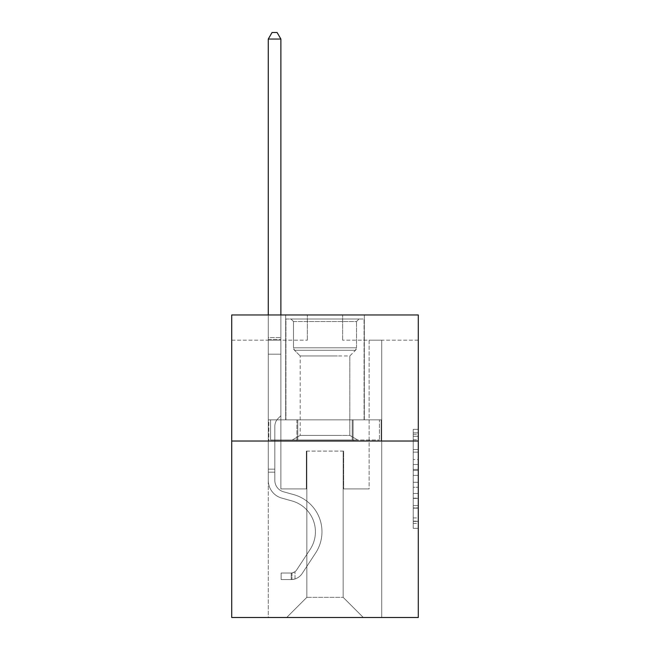 <?xml version="1.0" encoding="UTF-8"?>
<svg xmlns="http://www.w3.org/2000/svg" width="650" height="650" viewBox="0 0 650 650"><rect width="100%" height="100%" fill="white"/><g stroke="black" fill="none" stroke-linecap="round" stroke-linejoin="round"><path stroke-width="0.49" stroke-dasharray="3.25 2.44" d="M413.238 459.534L413.238 475.378L418.283 475.378L418.283 523.38L418.283 434.298L418.283 475.378L413.238 475.378L413.238 432.811L413.238 528.328L413.238 429.349L413.238 521.406L418.283 521.406L413.238 521.406L418.283 521.406L413.238 521.406L413.238 505.562L413.238 528.328L418.283 528.328L418.283 429.349L418.283 521.154L418.283 482.3L413.238 482.3L418.283 482.3L418.283 505.562L418.283 436.272L413.238 436.272L418.283 436.272L418.283 528.328L418.283 434.298L418.283 528.328L413.238 528.328L413.238 429.349L418.283 429.349L418.283 434.298L418.283 429.349L418.283 434.298L418.283 429.349L418.283 432.811L418.283 429.349L413.238 429.349L413.238 436.272L418.283 436.272L413.238 436.272L413.238 459.534L418.283 459.534M364.333 314.966L364.333 419.843L285.667 419.843L364.333 419.843L285.667 419.843L364.333 419.843L364.333 314.966L285.667 314.966L285.667 419.843L285.667 314.966L364.333 314.966M418.283 469.438L418.283 464.482L418.283 469.438L413.238 469.438L413.238 449.516L413.238 508.162L413.238 493.439L418.283 493.439L413.238 493.439L413.238 528.328L418.283 528.328L413.238 528.328L418.283 528.328L413.238 528.328L413.238 429.349L418.283 429.349L413.238 429.349L418.283 429.349L413.238 429.349L413.238 469.438L418.283 469.438M418.283 441.025L418.283 617.5L231.717 617.5L231.717 441.025L418.283 441.025L418.283 314.966L342.648 314.966L418.283 314.966L418.283 340.178L418.283 314.966L231.717 314.966L307.352 314.966L231.717 314.966L231.717 441.025L418.283 441.025L231.717 441.025M268.271 617.5L381.729 617.5L381.729 340.178L369.119 340.178L381.729 340.178L369.119 340.178L381.729 340.178L369.119 340.178L381.729 340.178L369.119 340.178L381.729 340.178L369.119 340.178L381.729 340.178L369.119 340.178L381.729 340.178L369.119 340.178L381.729 340.178L369.119 340.178L381.729 340.178L369.119 340.178L381.729 340.178L369.119 340.178L381.729 340.178L369.119 340.178L381.729 340.178L369.119 340.178L381.729 340.178L369.119 340.178L381.729 340.178L369.119 340.178L381.729 340.178L381.729 617.5L381.729 340.178L381.729 617.5L381.729 340.178L381.729 617.5L381.729 340.178L381.729 617.5L381.729 340.178L381.729 617.5L381.729 340.178L381.729 617.5L381.729 340.178L381.729 617.5L381.729 340.178L381.729 617.5L381.729 340.178L381.729 617.5L381.729 340.178L381.729 617.5L381.729 340.178L381.729 617.5L381.729 340.178L381.729 617.5L381.729 340.178L381.729 617.5L381.729 340.178L381.729 617.5L268.271 617.5L286.683 617.5L268.271 617.5L286.683 617.5L268.271 617.5L286.683 617.5L268.271 617.5L286.683 617.5L268.271 617.5L286.683 617.5L268.271 617.5L286.683 617.5L268.271 617.5L286.683 617.5L268.271 617.5L286.683 617.5L268.271 617.5L286.683 617.5L268.271 617.5L286.683 617.5L268.271 617.5L286.683 617.5L268.271 617.5L286.683 617.5L268.271 617.5L286.683 617.5L268.271 617.5L268.271 340.178L280.881 340.178L268.271 340.178L280.881 340.178L268.271 340.178L280.881 340.178L268.271 340.178L280.881 340.178L268.271 340.178L280.881 340.178L268.271 340.178L280.881 340.178L268.271 340.178L280.881 340.178L268.271 340.178L280.881 340.178L268.271 340.178L280.881 340.178L268.271 340.178L280.881 340.178L268.271 340.178L280.881 340.178L268.271 340.178L280.881 340.178L268.271 340.178L280.881 340.178L268.271 340.178L280.881 340.178L268.271 340.178L268.271 617.5M418.283 340.178L342.648 340.178L418.283 340.178M231.717 340.178L307.352 340.178L231.717 340.178L231.717 314.966L231.717 340.178M306.849 597.334L306.849 451.108L306.849 597.334L306.849 451.108L343.151 451.108L343.151 597.334L306.849 597.334L286.683 617.5L306.849 597.334L306.849 451.108L306.849 597.334L306.849 451.108L306.345 451.108L306.345 488.922L280.881 488.922L280.881 340.178L280.881 488.922L280.881 340.178L280.881 488.922L280.881 340.178L280.881 488.922L280.881 340.178L280.881 488.922L280.881 340.178L280.881 488.922L280.881 340.178L280.881 488.922L280.881 340.178L280.881 488.922L280.881 340.178L280.881 488.922L280.881 340.178L280.881 488.922L280.881 340.178L280.881 488.922L280.881 340.178L280.881 488.922L280.881 340.178L280.881 488.922L280.881 340.178L280.881 488.922L280.881 340.178L280.881 488.922L306.345 488.922L280.881 488.922L306.345 488.922L280.881 488.922L306.345 488.922L280.881 488.922L306.345 488.922L280.881 488.922L306.345 488.922L280.881 488.922L306.345 488.922L280.881 488.922L306.345 488.922L280.881 488.922L306.345 488.922L280.881 488.922L306.345 488.922L280.881 488.922L306.345 488.922L280.881 488.922L306.345 488.922L280.881 488.922L306.345 488.922L280.881 488.922L306.345 488.922L280.881 488.922L306.345 488.922L306.345 451.108L306.345 488.922L306.345 451.108L306.345 488.922L306.345 451.108L306.345 488.922L306.345 451.108L306.345 488.922L306.345 451.108L306.345 488.922L306.345 451.108L306.345 488.922L306.345 451.108L306.345 488.922L306.345 451.108L306.345 488.922L306.345 451.108L306.345 488.922L306.345 451.108L306.345 488.922L306.345 451.108L306.345 488.922L306.345 451.108L306.345 488.922L306.345 451.108L306.345 488.922L306.345 451.108L306.849 451.108L306.345 451.108L306.849 451.108L306.345 451.108L306.849 451.108L306.345 451.108L306.849 451.108L306.345 451.108L306.849 451.108L306.345 451.108L306.849 451.108L306.345 451.108L306.849 451.108L306.345 451.108L306.849 451.108L306.345 451.108L306.849 451.108L306.345 451.108L306.849 451.108L306.345 451.108L306.849 451.108L306.345 451.108L306.849 451.108L306.345 451.108L306.849 451.108L306.345 451.108L306.849 451.108L306.849 597.334L286.683 617.5L306.849 597.334L306.849 451.108L306.849 597.334L286.683 617.5L306.849 597.334L306.849 451.108L306.849 597.334L286.683 617.5L306.849 597.334L306.849 451.108L306.849 597.334L286.683 617.5L306.849 597.334L306.849 451.108L306.849 597.334L286.683 617.5L306.849 597.334L306.849 451.108L306.849 597.334L286.683 617.5L306.849 597.334L306.849 451.108L306.849 597.334L286.683 617.5L306.849 597.334L306.849 451.108L306.849 597.334L286.683 617.5L306.849 597.334L306.849 451.108L306.849 597.334L286.683 617.5L306.849 597.334L306.849 451.108L306.849 597.334L286.683 617.5L306.849 597.334L306.849 451.108L306.849 597.334L286.683 617.5L306.849 597.334L306.849 451.108L306.849 597.334L286.683 617.5L306.849 597.334L286.683 617.5L306.849 597.334L343.151 597.334L343.151 451.108L343.151 597.334L363.317 617.5L343.151 597.334L343.151 451.108L343.151 597.334L363.317 617.5L343.151 597.334L343.151 451.108L343.151 597.334L363.317 617.5L343.151 597.334L343.151 451.108L343.151 597.334L363.317 617.5L343.151 597.334L343.151 451.108L343.151 597.334L363.317 617.5L343.151 597.334L343.151 451.108L343.151 597.334L363.317 617.5L343.151 597.334L343.151 451.108L343.151 597.334L363.317 617.5L343.151 597.334L343.151 451.108L343.151 597.334L363.317 617.5L343.151 597.334L343.151 451.108L343.151 597.334L363.317 617.5L343.151 597.334L343.151 451.108L343.151 597.334L363.317 617.5L343.151 597.334L343.151 451.108L343.151 597.334L363.317 617.5L343.151 597.334L343.151 451.108L343.151 597.334L363.317 617.5L343.151 597.334L343.151 451.108L343.151 597.334L363.317 617.5L343.151 597.334L343.151 451.108L343.151 597.334L363.317 617.5L343.151 597.334L343.151 451.108L306.849 451.108L306.849 597.334L286.683 617.5L306.849 597.334M343.655 451.108L343.151 451.108L343.655 451.108L343.151 451.108L343.655 451.108L343.151 451.108L343.655 451.108L343.151 451.108L343.655 451.108L343.151 451.108L343.655 451.108L343.151 451.108L343.655 451.108L343.151 451.108L343.655 451.108L343.151 451.108L343.655 451.108L343.151 451.108L343.655 451.108L343.151 451.108L343.655 451.108L343.151 451.108L343.655 451.108L343.151 451.108L343.655 451.108L343.151 451.108L343.655 451.108L343.151 451.108L343.655 451.108L343.655 488.922L343.655 451.108M363.317 617.5L343.151 597.334L363.317 617.5M342.648 340.178L342.648 314.966L342.648 340.178M307.352 340.178L307.352 314.966L307.352 340.178M369.119 340.178L369.119 488.922L343.655 488.922L369.119 488.922L343.655 488.922L369.119 488.922L343.655 488.922L369.119 488.922L343.655 488.922L369.119 488.922L343.655 488.922L369.119 488.922L343.655 488.922L369.119 488.922L343.655 488.922L369.119 488.922L343.655 488.922L369.119 488.922L343.655 488.922L369.119 488.922L343.655 488.922L369.119 488.922L343.655 488.922L369.119 488.922L343.655 488.922L369.119 488.922L343.655 488.922L369.119 488.922L343.655 488.922L369.119 488.922L369.119 340.178M381.184 441.025L268.816 441.025L381.184 441.025L381.184 419.843L268.816 419.843L353.096 419.843L353.096 441.025L353.096 419.843L296.904 419.843L296.904 441.025L296.904 419.843L268.816 419.843L268.816 441.025L268.816 419.843L381.184 419.843L381.184 441.025M296.904 419.843L296.904 441.025L296.904 419.843M353.096 419.843L353.096 441.025L353.096 419.843M413.238 475.378L418.283 475.378L413.238 475.378M413.238 432.811L413.238 429.349L413.238 432.811L418.283 432.811L413.238 432.811M413.238 507.918L413.238 487.256L413.238 507.918L418.283 507.918L413.238 507.918M413.238 487.256L413.238 482.3L418.283 482.3L413.238 482.3L413.238 487.256L418.283 487.256L413.238 487.256M413.238 449.516L413.238 436.272L413.238 449.516L418.283 449.516L413.238 449.516M413.238 429.349L418.283 429.349L413.238 429.349L413.238 434.298L413.238 429.349L418.283 429.349M413.238 528.328L418.283 528.328L413.238 528.328L413.238 523.38L413.238 528.328M268.271 472.184L268.271 39.057L268.271 354.193L268.271 39.057L280.881 39.057L280.881 337.553L280.881 39.057L268.271 39.057L272.058 32.5L277.095 32.5L272.058 32.5L268.271 39.057L268.271 354.193L268.271 39.057L280.881 39.057L277.095 32.5L280.881 39.057L280.881 354.193L268.271 354.193L268.271 39.057L272.058 32.5L277.095 32.5L272.058 32.5L268.271 39.057L268.271 354.193L268.271 39.057L280.881 39.057L268.271 39.057L272.058 32.5L277.095 32.5L280.881 39.057L277.095 32.5L272.058 32.5L268.271 39.057L268.271 354.193L268.271 39.057L280.881 39.057L280.881 337.553L280.881 39.057L268.271 39.057L272.058 32.5L277.095 32.5L280.881 39.057L277.095 32.5L272.058 32.5L268.271 39.057L268.271 354.193L268.271 39.057L280.881 39.057L280.881 339.438L280.881 39.057L268.271 39.057L272.058 32.5L277.095 32.5L280.881 39.057L277.095 32.5L272.058 32.5L268.271 39.057L268.271 354.193L268.271 39.057L280.881 39.057L280.881 415.707L278.037 418.551A10.953 10.953 0 0 0 274.828 426.302A10.953 10.953 0 0 1 278.037 418.551L280.881 415.707L280.881 354.193L268.271 354.193L268.271 337.553L268.271 480.358A18.403 18.403 0 0 0 281.734 498.087A18.403 18.403 0 0 1 268.271 480.358L268.271 354.193L280.881 354.193L280.881 39.057L268.271 39.057L272.058 32.5L277.095 32.5L280.881 39.057L277.095 32.5L272.058 32.5L268.271 39.057L268.271 337.553L268.271 39.057L280.881 39.057L280.881 415.707L278.037 418.551A10.953 10.953 0 0 0 274.828 426.302A10.953 10.953 0 0 1 278.037 418.551L280.881 415.707L280.881 354.193L268.271 354.193L268.271 480.358A18.403 18.403 0 0 0 281.734 498.087A18.403 18.403 0 0 1 268.271 480.358L268.271 354.193L280.881 354.193L280.881 39.057L268.271 39.057L272.058 32.5L277.095 32.5L280.881 39.057L277.095 32.5L272.058 32.5L268.271 39.057L268.271 339.438L268.271 39.057L280.881 39.057L280.881 415.707L278.037 418.551A10.953 10.953 0 0 0 274.828 426.302A10.953 10.953 0 0 1 278.037 418.551L280.881 415.707L280.881 354.193L268.271 354.193L268.271 480.358A18.403 18.403 0 0 0 281.734 498.087A18.403 18.403 0 0 1 268.271 480.358L268.271 354.193L280.881 354.193L280.881 39.057L268.271 39.057L272.058 32.5L277.095 32.5L280.881 39.057L277.095 32.5L272.058 32.5L268.271 39.057L268.271 354.193L280.881 354.193L280.881 415.707L278.037 418.551A10.953 10.953 0 0 0 274.828 426.302A10.953 10.953 0 0 1 278.037 418.551L280.881 415.707L280.881 339.438L280.881 354.193L268.271 354.193L268.271 480.358A18.403 18.403 0 0 0 281.734 498.087L291.996 500.947L281.734 498.087A18.403 18.403 0 0 1 268.271 480.358L268.271 354.193L280.881 354.193L280.881 415.707L278.037 418.551A10.953 10.953 0 0 0 274.828 426.302A10.953 10.953 0 0 1 278.037 418.551L280.881 415.707L280.881 337.553L280.881 354.193L268.271 354.193L268.271 480.358A18.403 18.403 0 0 0 281.734 498.087A18.403 18.403 0 0 1 268.271 480.358L268.271 354.193L280.881 354.193L280.881 415.707L278.037 418.551A10.953 10.953 0 0 0 274.828 426.302A10.953 10.953 0 0 1 278.037 418.551L280.881 415.707L280.881 39.057L280.881 354.193L268.271 354.193L268.271 480.358A18.403 18.403 0 0 0 281.734 498.087A18.403 18.403 0 0 1 268.271 480.358L268.271 354.193L280.881 354.193L280.881 415.707L278.037 418.551A10.953 10.953 0 0 0 274.828 426.302A10.953 10.953 0 0 1 278.037 418.551L280.881 415.707L280.881 39.057L268.271 39.057L280.881 39.057L277.095 32.5L280.881 39.057L280.881 354.193L268.271 354.193L268.271 480.358A18.403 18.403 0 0 0 281.734 498.087L291.996 500.947L281.734 498.087A18.403 18.403 0 0 1 268.271 480.358L268.271 354.193L280.881 354.193L280.881 415.707L278.037 418.551A10.953 10.953 0 0 0 274.828 426.302A10.953 10.953 0 0 1 278.037 418.551L280.881 415.707L280.881 39.057L268.271 39.057L272.058 32.5L277.095 32.5L272.058 32.5L268.271 39.057L268.271 337.553L268.271 39.057L280.881 39.057L277.095 32.5L280.881 39.057L280.881 354.193L268.271 354.193L268.271 480.358A18.403 18.403 0 0 0 281.734 498.087A18.403 18.403 0 0 1 268.271 480.358L268.271 354.193L280.881 354.193L280.881 415.707L278.037 418.551A10.953 10.953 0 0 0 274.828 426.302A10.953 10.953 0 0 1 278.037 418.551L280.881 415.707L280.881 39.057L268.271 39.057L272.058 32.5L277.095 32.5L272.058 32.5L268.271 39.057L268.271 339.438L268.271 39.057L280.881 39.057L277.095 32.5L280.881 39.057L280.881 354.193L268.271 354.193L268.271 480.358A18.403 18.403 0 0 0 281.734 498.087A18.403 18.403 0 0 1 268.271 480.358L268.271 354.193L280.881 354.193L280.881 415.707L278.037 418.551A10.953 10.953 0 0 0 274.828 426.302A10.953 10.953 0 0 1 278.037 418.551L280.881 415.707L280.881 39.057L268.271 39.057L272.058 32.5L277.095 32.5L272.058 32.5L268.271 39.057L268.271 480.358A18.403 18.403 0 0 0 281.734 498.087L291.996 500.947A32.021 32.021 0 0 1 310.172 549.356A32.021 32.021 0 0 0 291.996 500.947L281.734 498.087A18.403 18.403 0 0 1 268.271 480.358L268.271 354.193L280.881 354.193L280.881 415.707L278.037 418.551A10.953 10.953 0 0 0 274.828 426.302A10.953 10.953 0 0 1 278.037 418.551L280.881 415.707L280.881 354.193L268.271 354.193L268.271 480.358A18.403 18.403 0 0 0 281.734 498.087A18.403 18.403 0 0 1 268.271 480.358L268.271 354.193L280.881 354.193L280.881 339.438L280.881 415.707L278.037 418.551A10.953 10.953 0 0 0 274.828 426.302A10.953 10.953 0 0 1 278.037 418.551L280.881 415.707L280.881 354.193L268.271 354.193L268.271 480.358A18.403 18.403 0 0 0 281.734 498.087A18.403 18.403 0 0 1 268.271 480.358L268.271 354.193L280.881 354.193L280.881 337.553L280.881 415.707L278.037 418.551A10.953 10.953 0 0 0 274.828 426.302A10.953 10.953 0 0 1 278.037 418.551L280.881 415.707L280.881 354.193L268.271 354.193L268.271 480.358A18.403 18.403 0 0 0 281.734 498.087L291.996 500.947L281.734 498.087A18.403 18.403 0 0 1 268.271 480.358L268.271 354.193L280.881 354.193L280.881 39.057L277.095 32.5L280.881 39.057L280.881 415.707L278.037 418.551A10.953 10.953 0 0 0 274.828 426.302A10.953 10.953 0 0 1 278.037 418.551L280.881 415.707L280.881 354.193L268.271 354.193L268.271 480.358L268.271 472.184L274.828 472.184L274.828 469.154L268.271 469.154L274.828 469.154L274.828 480.358L274.828 426.302L274.828 480.358A11.846 11.846 0 0 0 283.498 491.774A11.846 11.846 0 0 1 274.828 480.358L274.828 426.302L274.828 480.358L274.828 469.154L268.271 469.154L274.828 469.154L274.828 480.358A11.846 11.846 0 0 0 283.498 491.774A11.846 11.846 0 0 1 274.828 480.358L274.828 426.302L274.828 480.358A11.846 11.846 0 0 0 283.498 491.774A11.846 11.846 0 0 1 274.828 480.358L274.828 426.302L274.828 480.358L274.828 469.154L268.271 469.154L274.828 469.154L274.828 480.358A11.846 11.846 0 0 0 283.498 491.774L293.759 494.634L283.498 491.774A11.846 11.846 0 0 1 274.828 480.358L274.828 426.302L274.828 480.358A11.846 11.846 0 0 0 283.498 491.774A11.846 11.846 0 0 1 274.828 480.358L274.828 426.302L274.828 480.358L274.828 469.154L268.271 469.154L274.828 469.154L274.828 480.358A11.846 11.846 0 0 0 283.498 491.774A11.846 11.846 0 0 1 274.828 480.358L274.828 426.302L274.828 480.358A11.846 11.846 0 0 0 283.498 491.774L293.759 494.634L283.498 491.774A11.846 11.846 0 0 1 274.828 480.358L274.828 426.302L274.828 480.358L274.828 469.154L268.271 469.154L274.828 469.154L274.828 480.358A11.846 11.846 0 0 0 283.498 491.774A11.846 11.846 0 0 1 274.828 480.358L274.828 426.302L274.828 480.358A11.846 11.846 0 0 0 283.498 491.774A11.846 11.846 0 0 1 274.828 480.358L274.828 426.302L274.828 480.358L274.828 469.154L268.271 469.154L274.828 469.154L274.828 480.358A11.846 11.846 0 0 0 283.498 491.774L293.759 494.634L283.498 491.774A11.846 11.846 0 0 1 274.828 480.358L274.828 426.302L274.828 480.358A11.846 11.846 0 0 0 283.498 491.774A11.846 11.846 0 0 1 274.828 480.358L274.828 426.302L274.828 480.358L274.828 469.154L268.271 469.154L274.828 469.154L274.828 480.358A11.846 11.846 0 0 0 283.498 491.774A11.846 11.846 0 0 1 274.828 480.358L274.828 426.302L274.828 480.358A11.846 11.846 0 0 0 283.498 491.774L293.759 494.634A38.569 38.569 0 0 1 315.656 552.947A38.569 38.569 0 0 0 293.759 494.634L283.498 491.774A11.846 11.846 0 0 1 274.828 480.358L274.828 426.302L274.828 480.358L274.828 472.184L268.271 472.184M291.216 579.581A13.366 13.366 0 0 0 302.136 573.552L315.656 552.947A38.569 38.569 0 0 0 293.759 494.634L283.498 491.774A11.846 11.846 0 0 1 274.828 480.358A11.846 11.846 0 0 0 283.498 491.774A11.846 11.846 0 0 1 274.828 480.358A11.846 11.846 0 0 0 283.498 491.774L293.759 494.634L283.498 491.774A11.846 11.846 0 0 1 274.828 480.358A11.846 11.846 0 0 0 283.498 491.774L293.759 494.634A38.569 38.569 0 0 1 315.656 552.947A38.569 38.569 0 0 0 293.759 494.634L283.498 491.774A11.846 11.846 0 0 1 274.828 480.358A11.846 11.846 0 0 0 283.498 491.774A11.846 11.846 0 0 1 274.828 480.358A11.846 11.846 0 0 0 283.498 491.774L293.759 494.634L283.498 491.774A11.846 11.846 0 0 1 274.828 480.358A11.846 11.846 0 0 0 283.498 491.774L293.759 494.634L283.498 491.774A11.846 11.846 0 0 1 274.828 480.358A11.846 11.846 0 0 0 283.498 491.774A11.846 11.846 0 0 1 274.828 480.358A11.846 11.846 0 0 0 283.498 491.774L293.759 494.634A38.569 38.569 0 0 1 315.656 552.947L302.136 573.552L315.656 552.947A38.569 38.569 0 0 0 293.759 494.634L283.498 491.774A11.846 11.846 0 0 1 274.828 480.358A11.846 11.846 0 0 0 283.498 491.774L293.759 494.634L283.498 491.774A11.846 11.846 0 0 1 274.828 480.358A11.846 11.846 0 0 0 283.498 491.774A11.846 11.846 0 0 1 274.828 480.358A11.846 11.846 0 0 0 283.498 491.774L293.759 494.634L283.498 491.774A11.846 11.846 0 0 1 274.828 480.358A11.846 11.846 0 0 0 283.498 491.774L293.759 494.634A38.569 38.569 0 0 1 315.656 552.947A38.569 38.569 0 0 0 293.759 494.634L283.498 491.774A11.846 11.846 0 0 1 274.828 480.358A11.846 11.846 0 0 0 283.498 491.774A11.846 11.846 0 0 1 274.828 480.358A11.846 11.846 0 0 0 283.498 491.774L293.759 494.634L283.498 491.774A11.846 11.846 0 0 1 274.828 480.358A11.846 11.846 0 0 0 283.498 491.774L293.759 494.634A38.569 38.569 0 0 1 315.656 552.947A38.569 38.569 0 0 0 293.759 494.634L283.498 491.774L293.759 494.634A38.569 38.569 0 0 1 315.656 552.947L302.136 573.552L315.656 552.947A38.569 38.569 0 0 0 293.759 494.634L283.498 491.774L293.759 494.634A38.569 38.569 0 0 1 315.656 552.947A38.569 38.569 0 0 0 293.759 494.634L283.498 491.774L293.759 494.634A38.569 38.569 0 0 1 315.656 552.947A38.569 38.569 0 0 0 293.759 494.634L283.498 491.774L293.759 494.634A38.569 38.569 0 0 1 315.656 552.947L302.136 573.552A13.366 13.366 0 0 1 295.002 578.955A13.366 13.366 0 0 0 302.136 573.552L315.656 552.947A38.569 38.569 0 0 0 293.759 494.634L283.498 491.774L293.759 494.634A38.569 38.569 0 0 1 315.656 552.947A38.569 38.569 0 0 0 293.759 494.634L283.498 491.774L293.759 494.634A38.569 38.569 0 0 1 315.656 552.947A38.569 38.569 0 0 0 293.759 494.634L283.498 491.774L293.759 494.634A38.569 38.569 0 0 1 315.656 552.947L302.136 573.552L315.656 552.947A38.569 38.569 0 0 0 293.759 494.634L283.498 491.774L293.759 494.634A38.569 38.569 0 0 1 315.656 552.947A38.569 38.569 0 0 0 293.759 494.634L283.498 491.774L293.759 494.634A38.569 38.569 0 0 1 315.656 552.947A38.569 38.569 0 0 0 293.759 494.634A38.569 38.569 0 0 1 315.656 552.947L302.136 573.552L315.656 552.947A38.569 38.569 0 0 0 293.759 494.634A38.569 38.569 0 0 1 315.656 552.947L302.136 573.552A13.366 13.366 0 0 1 295.002 578.955C291.111 579.784 291.111 579.784 295.002 578.955C291.111 579.784 291.111 579.784 295.002 578.955A13.366 13.366 0 0 0 302.136 573.552L315.656 552.947A38.569 38.569 0 0 0 293.759 494.634A38.569 38.569 0 0 1 315.656 552.947A38.569 38.569 0 0 0 293.759 494.634A38.569 38.569 0 0 1 315.656 552.947L302.136 573.552L315.656 552.947A38.569 38.569 0 0 0 293.759 494.634A38.569 38.569 0 0 1 315.656 552.947L302.136 573.552L315.656 552.947A38.569 38.569 0 0 0 293.759 494.634A38.569 38.569 0 0 1 315.656 552.947A38.569 38.569 0 0 0 293.759 494.634A38.569 38.569 0 0 1 315.656 552.947L302.136 573.552A13.366 13.366 0 0 1 295.002 578.955C291.111 579.784 291.111 579.784 295.002 578.955C291.111 579.784 291.111 579.784 295.002 578.955A13.366 13.366 0 0 0 302.136 573.552L315.656 552.947A38.569 38.569 0 0 0 293.759 494.634A38.569 38.569 0 0 1 315.656 552.947L302.136 573.552L315.656 552.947A38.569 38.569 0 0 0 293.759 494.634A38.569 38.569 0 0 1 315.656 552.947A38.569 38.569 0 0 0 293.759 494.634A38.569 38.569 0 0 1 315.656 552.947L302.136 573.552L315.656 552.947A38.569 38.569 0 0 0 293.759 494.634A38.569 38.569 0 0 1 315.656 552.947L302.136 573.552A13.366 13.366 0 0 1 295.002 578.955C291.111 579.784 291.111 579.784 295.002 578.955C291.111 579.784 291.111 579.784 295.002 578.955A13.366 13.366 0 0 0 302.136 573.552L315.656 552.947A38.569 38.569 0 0 0 293.759 494.634A38.569 38.569 0 0 1 315.656 552.947A38.569 38.569 0 0 0 293.759 494.634A38.569 38.569 0 0 1 315.656 552.947L302.136 573.552L315.656 552.947A38.569 38.569 0 0 0 293.759 494.634A38.569 38.569 0 0 1 315.656 552.947L302.136 573.552A13.366 13.366 0 0 1 295.002 578.955C291.111 579.784 291.111 579.784 295.002 578.955C291.111 579.784 291.111 579.784 295.002 578.955A13.366 13.366 0 0 0 302.136 573.552L315.656 552.947L302.136 573.552A13.366 13.366 0 0 1 295.002 578.955C291.111 579.784 291.111 579.784 295.002 578.955C291.111 579.784 291.111 579.784 295.002 578.955A13.366 13.366 0 0 0 302.136 573.552L315.656 552.947L302.136 573.552A13.366 13.366 0 0 1 295.002 578.955C291.111 579.784 291.111 579.784 295.002 578.955C291.111 579.784 291.111 579.784 295.002 578.955A13.366 13.366 0 0 0 302.136 573.552L315.656 552.947L302.136 573.552A13.366 13.366 0 0 1 295.002 578.955C291.111 579.784 291.111 579.784 295.002 578.955C291.111 579.784 291.111 579.784 295.002 578.955A13.366 13.366 0 0 0 302.136 573.552L315.656 552.947L302.136 573.552A13.366 13.366 0 0 1 295.002 578.955C291.111 579.784 291.111 579.784 295.002 578.955C291.111 579.784 291.111 579.784 295.002 578.955A13.366 13.366 0 0 0 302.136 573.552L315.656 552.947L302.136 573.552A13.366 13.366 0 0 1 295.002 578.955C291.111 579.784 291.111 579.784 295.002 578.955C291.111 579.784 291.111 579.784 295.002 578.955A13.366 13.366 0 0 0 302.136 573.552L315.656 552.947L302.136 573.552A13.366 13.366 0 0 1 295.002 578.955C291.111 579.784 291.111 579.784 295.002 578.955C291.111 579.784 291.111 579.784 295.002 578.955A13.366 13.366 0 0 0 302.136 573.552L315.656 552.947L302.136 573.552A13.366 13.366 0 0 1 295.002 578.955C291.111 579.784 291.111 579.784 295.002 578.955C291.111 579.784 291.111 579.784 295.002 578.955A13.366 13.366 0 0 0 302.136 573.552L315.656 552.947L302.136 573.552A13.366 13.366 0 0 1 295.002 578.955C291.111 579.784 291.111 579.784 295.002 578.955C291.111 579.784 291.111 579.784 295.002 578.955A13.366 13.366 0 0 0 302.136 573.552L315.656 552.947L302.136 573.552A13.366 13.366 0 0 1 295.002 578.955C291.111 579.784 291.111 579.784 295.002 578.955C291.111 579.784 291.111 579.784 295.002 578.955A13.366 13.366 0 0 0 302.136 573.552A13.366 13.366 0 0 1 291.216 579.581L291.216 573.024A6.809 6.809 0 0 0 296.66 569.952L310.172 549.356A32.021 32.021 0 0 0 291.996 500.947L281.734 498.087A18.403 18.403 0 0 1 268.271 480.358A18.403 18.403 0 0 0 281.734 498.087A18.403 18.403 0 0 1 268.271 480.358A18.403 18.403 0 0 0 281.734 498.087L291.996 500.947A32.021 32.021 0 0 1 310.172 549.356A32.021 32.021 0 0 0 291.996 500.947L281.734 498.087A18.403 18.403 0 0 1 268.271 480.358A18.403 18.403 0 0 0 281.734 498.087L291.996 500.947L281.734 498.087A18.403 18.403 0 0 1 268.271 480.358A18.403 18.403 0 0 0 281.734 498.087A18.403 18.403 0 0 1 268.271 480.358A18.403 18.403 0 0 0 281.734 498.087L291.996 500.947L281.734 498.087A18.403 18.403 0 0 1 268.271 480.358A18.403 18.403 0 0 0 281.734 498.087L291.996 500.947A32.021 32.021 0 0 1 310.172 549.356L296.66 569.952L310.172 549.356A32.021 32.021 0 0 0 291.996 500.947L281.734 498.087A18.403 18.403 0 0 1 268.271 480.358A18.403 18.403 0 0 0 281.734 498.087A18.403 18.403 0 0 1 268.271 480.358A18.403 18.403 0 0 0 281.734 498.087L291.996 500.947L281.734 498.087A18.403 18.403 0 0 1 268.271 480.358A18.403 18.403 0 0 0 281.734 498.087L291.996 500.947L281.734 498.087A18.403 18.403 0 0 1 268.271 480.358A18.403 18.403 0 0 0 281.734 498.087A18.403 18.403 0 0 1 268.271 480.358A18.403 18.403 0 0 0 281.734 498.087L291.996 500.947A32.021 32.021 0 0 1 310.172 549.356A32.021 32.021 0 0 0 291.996 500.947L281.734 498.087A18.403 18.403 0 0 1 268.271 480.358A18.403 18.403 0 0 0 281.734 498.087L291.996 500.947L281.734 498.087A18.403 18.403 0 0 1 268.271 480.358A18.403 18.403 0 0 0 281.734 498.087A18.403 18.403 0 0 1 268.271 480.358A18.403 18.403 0 0 0 281.734 498.087L291.996 500.947L281.734 498.087A18.403 18.403 0 0 1 268.271 480.358A18.403 18.403 0 0 0 281.734 498.087L291.996 500.947A32.021 32.021 0 0 1 310.172 549.356A32.021 32.021 0 0 0 291.996 500.947L281.734 498.087L291.996 500.947A32.021 32.021 0 0 1 310.172 549.356L296.66 569.952L310.172 549.356A32.021 32.021 0 0 0 291.996 500.947L281.734 498.087L291.996 500.947A32.021 32.021 0 0 1 310.172 549.356A32.021 32.021 0 0 0 291.996 500.947L281.734 498.087L291.996 500.947A32.021 32.021 0 0 1 310.172 549.356A32.021 32.021 0 0 0 291.996 500.947L281.734 498.087L291.996 500.947A32.021 32.021 0 0 1 310.172 549.356L296.66 569.952A6.809 6.809 0 0 1 295.002 571.707C291.176 573.462 291.176 573.462 295.002 571.707C291.176 573.462 291.176 573.462 295.002 571.707A6.809 6.809 0 0 0 296.66 569.952L310.172 549.356A32.021 32.021 0 0 0 291.996 500.947L281.734 498.087L291.996 500.947A32.021 32.021 0 0 1 310.172 549.356A32.021 32.021 0 0 0 291.996 500.947L281.734 498.087L291.996 500.947A32.021 32.021 0 0 1 310.172 549.356A32.021 32.021 0 0 0 291.996 500.947L281.734 498.087L291.996 500.947A32.021 32.021 0 0 1 310.172 549.356L296.66 569.952L310.172 549.356A32.021 32.021 0 0 0 291.996 500.947L281.734 498.087L291.996 500.947A32.021 32.021 0 0 1 310.172 549.356A32.021 32.021 0 0 0 291.996 500.947L281.734 498.087L291.996 500.947A32.021 32.021 0 0 1 310.172 549.356A32.021 32.021 0 0 0 291.996 500.947A32.021 32.021 0 0 1 310.172 549.356L296.66 569.952L310.172 549.356A32.021 32.021 0 0 0 291.996 500.947A32.021 32.021 0 0 1 310.172 549.356L296.66 569.952A6.809 6.809 0 0 1 295.002 571.707C291.176 573.462 291.176 573.462 295.002 571.707C291.176 573.462 291.176 573.462 295.002 571.707A6.809 6.809 0 0 0 296.66 569.952L310.172 549.356A32.021 32.021 0 0 0 291.996 500.947A32.021 32.021 0 0 1 310.172 549.356A32.021 32.021 0 0 0 291.996 500.947A32.021 32.021 0 0 1 310.172 549.356L296.66 569.952L310.172 549.356A32.021 32.021 0 0 0 291.996 500.947A32.021 32.021 0 0 1 310.172 549.356L296.66 569.952L310.172 549.356A32.021 32.021 0 0 0 291.996 500.947A32.021 32.021 0 0 1 310.172 549.356A32.021 32.021 0 0 0 291.996 500.947A32.021 32.021 0 0 1 310.172 549.356L296.66 569.952A6.809 6.809 0 0 1 295.002 571.707C291.176 573.462 291.176 573.462 295.002 571.707C291.176 573.462 291.176 573.462 295.002 571.707A6.809 6.809 0 0 0 296.66 569.952L310.172 549.356A32.021 32.021 0 0 0 291.996 500.947A32.021 32.021 0 0 1 310.172 549.356L296.66 569.952L310.172 549.356A32.021 32.021 0 0 0 291.996 500.947A32.021 32.021 0 0 1 310.172 549.356A32.021 32.021 0 0 0 291.996 500.947A32.021 32.021 0 0 1 310.172 549.356L296.66 569.952L310.172 549.356A32.021 32.021 0 0 0 291.996 500.947A32.021 32.021 0 0 1 310.172 549.356L296.66 569.952A6.809 6.809 0 0 1 295.002 571.707C291.176 573.462 291.176 573.462 295.002 571.707C291.176 573.462 291.176 573.462 295.002 571.707A6.809 6.809 0 0 0 296.66 569.952L310.172 549.356A32.021 32.021 0 0 0 291.996 500.947A32.021 32.021 0 0 1 310.172 549.356A32.021 32.021 0 0 0 291.996 500.947A32.021 32.021 0 0 1 310.172 549.356L296.66 569.952L310.172 549.356A32.021 32.021 0 0 0 291.996 500.947A32.021 32.021 0 0 1 310.172 549.356L296.66 569.952A6.809 6.809 0 0 1 295.002 571.707C291.176 573.462 291.176 573.462 295.002 571.707C291.176 573.462 291.176 573.462 295.002 571.707A6.809 6.809 0 0 0 296.66 569.952L310.172 549.356L296.66 569.952A6.809 6.809 0 0 1 295.002 571.707C291.176 573.462 291.176 573.462 295.002 571.707C291.176 573.462 291.176 573.462 295.002 571.707A6.809 6.809 0 0 0 296.66 569.952L310.172 549.356L296.66 569.952A6.809 6.809 0 0 1 295.002 571.707C291.176 573.462 291.176 573.462 295.002 571.707C291.176 573.462 291.176 573.462 295.002 571.707A6.809 6.809 0 0 0 296.66 569.952L310.172 549.356L296.66 569.952A6.809 6.809 0 0 1 295.002 571.707C291.176 573.462 291.176 573.462 295.002 571.707C291.176 573.462 291.176 573.462 295.002 571.707A6.809 6.809 0 0 0 296.66 569.952L310.172 549.356L296.66 569.952A6.809 6.809 0 0 1 295.002 571.707C291.176 573.462 291.176 573.462 295.002 571.707C291.176 573.462 291.176 573.462 295.002 571.707A6.809 6.809 0 0 0 296.66 569.952L310.172 549.356L296.66 569.952A6.809 6.809 0 0 1 295.002 571.707C291.176 573.462 291.176 573.462 295.002 571.707C291.176 573.462 291.176 573.462 295.002 571.707A6.809 6.809 0 0 0 296.66 569.952L310.172 549.356L296.66 569.952A6.809 6.809 0 0 1 295.002 571.707C291.176 573.462 291.176 573.462 295.002 571.707C291.176 573.462 291.176 573.462 295.002 571.707A6.809 6.809 0 0 0 296.66 569.952L310.172 549.356L296.66 569.952A6.809 6.809 0 0 1 295.002 571.707C291.176 573.462 291.176 573.462 295.002 571.707C291.176 573.462 291.176 573.462 295.002 571.707A6.809 6.809 0 0 0 296.66 569.952L310.172 549.356L296.66 569.952A6.809 6.809 0 0 1 295.002 571.707C291.176 573.462 291.176 573.462 295.002 571.707C291.176 573.462 291.176 573.462 295.002 571.707A6.809 6.809 0 0 0 296.66 569.952L310.172 549.356L296.66 569.952A6.809 6.809 0 0 1 295.002 571.707C291.176 573.462 291.176 573.462 295.002 571.707C291.176 573.462 291.176 573.462 295.002 571.707A6.809 6.809 0 0 0 296.66 569.952A6.809 6.809 0 0 1 291.216 573.024L291.216 579.581L281.133 579.581L291.216 579.581A13.366 13.366 0 0 0 302.136 573.552A13.366 13.366 0 0 1 291.216 579.581L291.216 573.024L281.133 573.024L291.216 573.024A6.809 6.809 0 0 0 296.66 569.952A6.809 6.809 0 0 1 291.216 573.024L291.216 579.581L281.133 579.581L281.133 573.024L281.133 579.581L291.216 579.581A13.366 13.366 0 0 0 302.136 573.552A13.366 13.366 0 0 1 291.216 579.581L291.216 573.024L281.133 573.024L291.216 573.024A6.809 6.809 0 0 0 296.66 569.952A6.809 6.809 0 0 1 291.216 573.024L291.216 579.581L281.133 579.581L281.133 573.024L281.133 579.581L291.216 579.581A13.366 13.366 0 0 0 302.136 573.552A13.366 13.366 0 0 1 291.216 579.581L291.216 573.024L281.133 573.024L291.216 573.024A6.809 6.809 0 0 0 296.66 569.952A6.809 6.809 0 0 1 291.216 573.024L291.216 579.581L281.133 579.581L281.133 573.024L281.133 579.581L291.216 579.581A13.366 13.366 0 0 0 302.136 573.552A13.366 13.366 0 0 1 291.216 579.581L291.216 573.024L281.133 573.024L291.216 573.024A6.809 6.809 0 0 0 296.66 569.952A6.809 6.809 0 0 1 291.216 573.024L291.216 579.581L281.133 579.581L281.133 573.024L281.133 579.581L291.216 579.581A13.366 13.366 0 0 0 302.136 573.552A13.366 13.366 0 0 1 291.216 579.581L291.216 573.024L281.133 573.024L291.216 573.024A6.809 6.809 0 0 0 296.66 569.952A6.809 6.809 0 0 1 291.216 573.024L291.216 579.581L281.133 579.581L281.133 573.024L281.133 579.581L291.216 579.581A13.366 13.366 0 0 0 302.136 573.552A13.366 13.366 0 0 1 291.216 579.581L291.216 573.024L281.133 573.024L291.216 573.024A6.809 6.809 0 0 0 296.66 569.952A6.809 6.809 0 0 1 291.216 573.024L291.216 579.581L281.133 579.581L281.133 573.024L281.133 579.581L291.216 579.581A13.366 13.366 0 0 0 302.136 573.552A13.366 13.366 0 0 1 291.216 579.581L291.216 573.024L281.133 573.024L291.216 573.024A6.809 6.809 0 0 0 296.66 569.952A6.809 6.809 0 0 1 291.216 573.024L291.216 579.581L281.133 579.581L281.133 573.024L281.133 579.581L291.216 579.581A13.366 13.366 0 0 0 302.136 573.552A13.366 13.366 0 0 1 291.216 579.581L291.216 573.024L281.133 573.024L291.216 573.024A6.809 6.809 0 0 0 296.66 569.952A6.809 6.809 0 0 1 291.216 573.024L291.216 579.581L281.133 579.581L281.133 573.024L281.133 579.581L291.216 579.581A13.366 13.366 0 0 0 302.136 573.552A13.366 13.366 0 0 1 291.216 579.581L291.216 573.024L281.133 573.024L291.216 573.024A6.809 6.809 0 0 0 296.66 569.952A6.809 6.809 0 0 1 291.216 573.024L291.216 579.581L281.133 579.581L281.133 573.024L281.133 579.581L291.216 579.581A13.366 13.366 0 0 0 302.136 573.552A13.366 13.366 0 0 1 291.216 579.581L291.216 573.024L281.133 573.024L291.216 573.024A6.809 6.809 0 0 0 296.66 569.952A6.809 6.809 0 0 1 291.216 573.024L291.216 579.581L281.133 579.581L281.133 573.024L281.133 579.581L291.216 579.581A13.366 13.366 0 0 0 302.136 573.552A13.366 13.366 0 0 1 291.216 579.581L291.216 573.024L281.133 573.024L291.216 573.024A6.809 6.809 0 0 0 296.66 569.952A6.809 6.809 0 0 1 291.216 573.024L291.216 579.581L281.133 579.581L281.133 573.024L281.133 579.581L291.216 579.581A13.366 13.366 0 0 0 302.136 573.552A13.366 13.366 0 0 1 291.216 579.581L291.216 573.024L281.133 573.024L291.216 573.024A6.809 6.809 0 0 0 296.66 569.952A6.809 6.809 0 0 1 291.216 573.024L291.216 579.581L281.133 579.581L281.133 573.024L281.133 579.581L291.216 579.581A13.366 13.366 0 0 0 302.136 573.552A13.366 13.366 0 0 1 291.216 579.581L291.216 573.024L281.133 573.024L291.216 573.024A6.809 6.809 0 0 0 296.66 569.952A6.809 6.809 0 0 1 291.216 573.024L291.216 579.581L281.133 579.581L281.133 573.024L281.133 579.581L291.216 579.581M342.014 319.004L290.964 319.004L342.014 319.004M309.246 321.523L356.517 321.523L309.246 321.523M341.388 440.009L292.224 440.009L341.388 440.009M337.407 435.419L300.186 435.419L337.407 435.419M337.407 355.956L300.186 355.956L337.407 355.956M344.541 319.004L285.919 319.004L344.541 319.004M344.541 419.843L285.919 419.843L344.541 419.843M352.219 419.843L270.562 419.843L379.438 419.843L352.219 419.843L352.219 440.009L270.562 440.009L379.438 440.009L270.562 440.009L352.219 440.009L352.219 419.843L379.438 419.843L379.438 440.009L379.438 419.843L297.781 419.843L297.781 440.009L297.781 419.843L270.562 419.843L270.562 440.009L270.562 419.843L352.219 419.843L352.219 440.009L352.219 419.843M293.483 321.523L290.964 319.004L359.036 319.004L290.964 319.004L293.483 321.523L356.517 321.523L359.036 319.004L356.517 321.523L293.483 321.523L293.483 347.791L356.517 347.791L356.517 321.523L356.517 347.791L293.483 347.791L356.517 347.791L293.483 347.791L294.523 350.285A3.526 3.526 0 0 1 293.483 347.791L293.483 321.523M349.814 435.419L357.776 440.009L292.224 440.009L357.776 440.009L349.814 435.419L300.186 435.419L292.224 440.009L300.186 435.419L349.814 435.419L349.814 355.956L355.477 350.285A3.526 3.526 0 0 0 356.517 347.791L355.477 350.285L294.523 350.285L355.477 350.285L294.523 350.285L355.477 350.285L349.814 355.956L300.186 355.956L300.186 435.419L300.186 355.956L349.814 355.956L349.814 435.419M300.186 355.956L294.523 350.285L300.186 355.956M285.919 319.004L364.081 319.004L364.081 419.843L285.919 419.843L364.081 419.843L364.081 319.004L285.919 319.004L285.919 419.843L285.919 319.004M297.781 419.843L297.781 440.009L297.781 419.843M268.271 314.966L268.271 39.057L280.881 39.057L268.271 39.057L272.058 32.5L277.095 32.5L272.058 32.5L268.271 39.057L268.271 337.553L268.271 39.057L280.881 39.057L277.095 32.5L280.881 39.057L280.881 337.553L280.881 39.057L268.271 39.057L272.058 32.5L277.095 32.5L272.058 32.5L268.271 39.057L280.881 39.057L277.095 32.5L280.881 39.057L280.881 314.966M281.133 573.024L290.964 573.024L281.133 573.024L281.133 579.581L281.133 573.024M268.271 337.553L268.271 339.438L268.271 337.553L280.881 337.553L268.271 337.553M295.002 578.955C291.111 579.784 291.111 579.784 295.002 578.955C291.111 579.784 291.111 579.784 295.002 578.955L295.002 571.707L295.002 578.955M280.881 39.057L277.095 32.5L272.058 32.5L268.271 39.057M413.238 505.562L418.283 505.562L413.238 505.562M413.238 498.144L418.283 498.144M413.238 452.116L418.283 452.116L413.238 452.116M413.238 434.298L418.283 434.298M413.238 523.38L418.283 523.38M413.238 517.936L418.283 517.936M413.238 439.741L418.283 439.741M413.238 470.421L418.283 470.421L413.238 470.421M413.238 498.387L418.283 498.387L413.238 498.387M413.238 508.162L418.283 508.162L413.238 508.162M413.238 464.482L418.283 464.482L413.238 464.482M268.271 339.438L280.881 339.438L268.271 339.438M413.238 521.154L418.283 521.154M413.238 521.406L418.283 521.406M413.238 436.272L418.283 436.272M291.972 572.951L291.972 579.548L291.972 572.951"/><path stroke-width="0.97" d="M418.283 441.025L418.283 617.5L231.717 617.5L231.717 314.966L418.283 314.966L418.283 441.025L231.717 441.025M280.881 314.966L280.881 39.057L268.271 39.057L268.271 314.966M268.271 39.057L272.058 32.5L277.095 32.5L280.881 39.057"/></g></svg>
